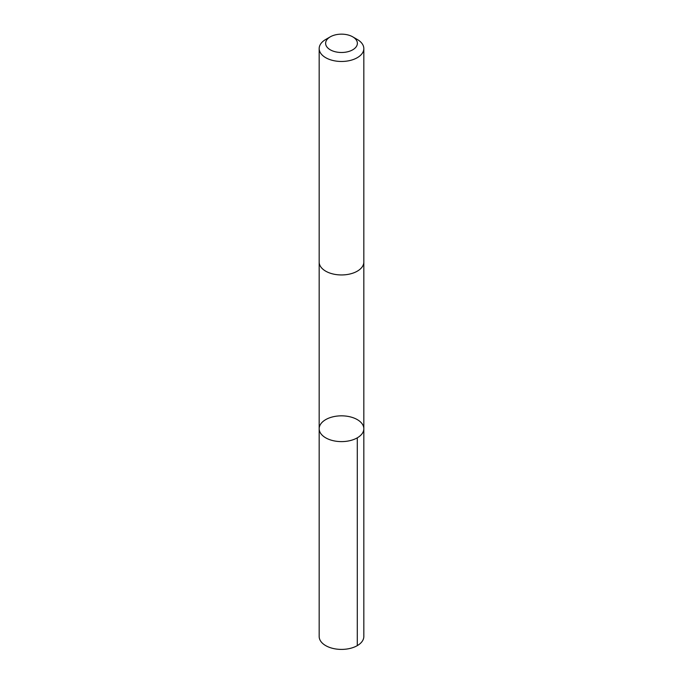 <?xml version="1.0" encoding="UTF-8"?>
<svg xmlns="http://www.w3.org/2000/svg" width="683" height="683" viewBox="0 0 683 683"><rect width="100%" height="100%" fill="white"/><g stroke="black" fill="none" stroke-linecap="round" stroke-linejoin="round"><path stroke-width="1.02" d="M335.02 416.391A22.326 12.892 180 0 1 363.826 428.728A22.326 12.892 180 0 1 341.5 441.611A22.326 12.892 180 0 1 319.174 428.728A22.326 12.892 180 0 1 335.02 416.391M319.174 636.513A22.326 12.892 0 0 0 347.98 648.85A22.326 12.892 0 0 0 363.826 636.513L363.826 428.728A22.326 12.892 180 0 1 341.5 441.611A22.326 12.892 180 0 1 319.174 428.728L319.174 636.513M330.273 36.839L325.714 39.469A22.326 12.892 0 0 0 319.174 48.578L319.174 262.059A22.326 12.892 0 0 0 347.98 274.395A22.326 12.892 0 0 0 363.826 262.059L363.826 48.578A22.326 12.892 0 0 0 357.286 39.469L352.727 36.839A15.88 9.169 0 0 0 330.273 36.839A15.88 9.169 0 0 0 327.874 48.032A15.88 9.169 0 0 0 346.11 52.096A15.88 9.169 0 0 0 352.727 36.839M319.174 48.578A22.326 12.892 0 0 0 347.98 60.915A22.326 12.892 0 0 0 363.826 48.578M357.286 437.837L357.286 645.631M319.174 262.306L319.174 428.728M363.826 262.306L363.826 428.728"/></g></svg>
